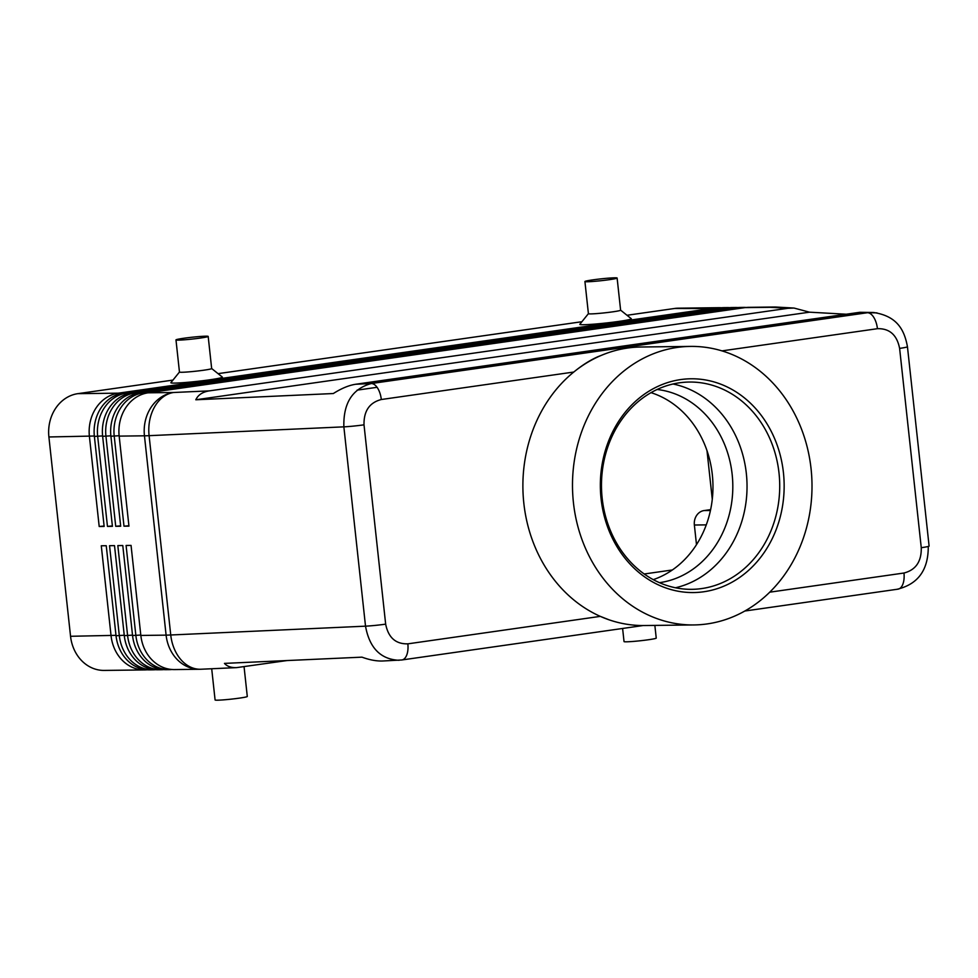 <?xml version="1.0" encoding="UTF-8"?>
<svg xmlns="http://www.w3.org/2000/svg" width="978" height="978" viewBox="0 0 978 978"><rect width="100%" height="100%" fill="white"/><g stroke="black" fill="none" stroke-linecap="round" stroke-linejoin="round"><path stroke-width="1.47" d="M657.13 389.488A97.164 83.558 -90.7 0 1 732.155 474.354A97.164 83.558 -90.7 0 1 659.734 582.631A97.164 83.558 -90.7 0 1 659.453 582.668M673.023 383.999A103.644 89.12 -90.7 0 1 746.336 473.462A103.644 89.12 -90.7 0 1 675.48 587.766M876.936 312.862L867.413 312.728A16.198 8.215 81.9 0 1 877.425 328.694C889.54 328.351 896.936 334.916 899.613 348.388L921.264 547.704A16.198 0.917 173.8 0 0 929.1 546.054A16.198 0.917 173.8 0 1 921.264 547.704C921.557 561.519 915.787 569.954 903.965 573.022A16.198 8.215 81.9 0 1 897.987 589.159L744.845 611.018M608.781 619.71L600.309 616.372A139.279 119.756 -90.7 0 1 523.829 503.23A139.279 119.756 -90.7 0 1 573.768 372.043C582.032 365.283 590.052 360.185 597.851 356.738L605.48 353.718A139.279 119.756 -90.7 0 1 627.619 348.034A139.279 119.756 -90.7 0 1 640.957 347.007L690.566 346.408A139.279 119.756 -90.7 0 1 811.716 476.457A139.279 119.756 -90.7 0 1 707.265 623.903A139.279 119.756 -90.7 0 1 693.928 624.942A139.279 119.756 -90.7 0 1 572.778 494.88A139.279 119.756 -90.7 0 1 677.228 347.434A139.279 119.756 -90.7 0 1 690.566 346.408M401.762 659.991A16.198 8.215 -98.1 0 0 401.872 659.967A16.198 8.215 -98.1 0 0 407.85 643.842C395.735 644.184 388.339 637.619 385.662 624.147A16.198 0.917 173.8 0 1 365.515 626.164C369.452 647.815 380.491 659.184 398.633 660.272L399.293 660.236M873.501 312.483L859.796 312.3L867.413 312.728L371.298 383.535C352.386 388.731 343.241 403.168 343.865 426.848A16.198 0.917 -6.2 0 0 364.012 424.831C363.73 411.017 369.488 402.581 381.31 399.513A16.198 8.215 -98.1 0 0 371.298 383.535L355.772 384.244C348.95 385.271 341.469 388.364 333.327 393.535L195.808 399.77C198.118 394.867 202.642 391.897 209.378 390.87L787.913 308.302L794.014 308.058L809.503 312.178L846.288 314.231M897.449 589.196C918.134 584.098 928.403 569.844 928.256 546.445M287.031 660.553L236.627 667.619C231.236 667.827 227.165 666.421 224.451 663.39L361.97 657.155C369.66 659.967 376.616 661.238 382.826 660.994L401.848 659.967M200.514 669.245A38.863 33.423 -90.7 0 1 199.732 669.27L174.451 669.575A38.863 33.423 -90.7 0 1 140.832 635.443L131.052 545.418L126.089 545.479L135.869 635.504A38.863 33.423 89.3 0 0 169.5 669.637L166.187 669.673A38.863 33.423 -90.7 0 1 132.556 635.541L122.776 545.528L117.825 545.59L127.605 635.602A38.863 33.423 89.3 0 0 161.223 669.734L157.923 669.771A38.863 33.423 -90.7 0 1 124.292 635.639L114.512 545.626L109.548 545.687L119.328 635.7A38.863 33.423 89.3 0 0 152.959 669.832L149.646 669.869A38.863 33.423 -90.7 0 1 116.027 635.737L106.247 545.724L101.284 545.785L111.064 635.798A38.863 33.423 89.3 0 0 144.695 669.93A38.863 33.423 89.3 0 0 147.165 669.796M115.979 635.333L70.55 636.287A38.863 33.423 89.3 0 0 104.181 670.419L144.695 669.93M152.959 669.832A38.863 33.423 89.3 0 0 155.441 669.698M161.223 669.734A38.863 33.423 89.3 0 0 163.705 669.6M169.5 669.637A38.863 33.423 89.3 0 0 171.969 669.49M721.422 307.764A38.863 33.423 89.3 0 0 718.94 307.691A38.863 33.423 89.3 0 0 715.224 307.972L118.375 393.168A38.863 33.423 89.3 0 0 89.414 436.481L99.194 526.494L104.145 526.433L94.377 436.42A38.863 33.423 -90.7 0 1 123.338 393.107L720.175 307.923A38.863 33.423 -90.7 0 1 723.903 307.63L727.204 307.593A38.863 33.423 89.3 0 0 723.488 307.874L126.651 393.07A38.863 33.423 89.3 0 0 97.678 436.384L107.458 526.396L112.421 526.335L102.641 436.322A38.863 33.423 -90.7 0 1 131.602 393.009L728.451 307.813A38.863 33.423 -90.7 0 1 732.167 307.532L735.48 307.495A38.863 33.423 89.3 0 0 731.752 307.777L134.915 392.973A38.863 33.423 89.3 0 0 105.942 436.274L115.722 526.298L120.685 526.237L110.905 436.225A38.863 33.423 -90.7 0 1 139.878 392.911L736.715 307.715A38.863 33.423 -90.7 0 1 740.432 307.434L743.745 307.385A38.863 33.423 89.3 0 0 740.016 307.679L143.179 392.863A38.863 33.423 89.3 0 0 114.218 436.176L123.998 526.201L128.949 526.14L119.169 436.115A38.863 33.423 -90.7 0 1 148.143 392.814L744.979 307.618A38.863 33.423 -90.7 0 1 748.708 307.337L773.977 307.031A38.863 33.423 -90.7 0 1 774.955 307.031M718.94 307.691L678.426 308.18A38.863 33.423 89.3 0 0 674.71 308.461L715.59 308.571M118.949 394.085L118.375 393.168L77.861 393.657A38.863 33.423 89.3 0 0 48.9 436.97L94.328 436.017M746.226 307.471A38.863 33.423 89.3 0 0 743.745 307.385M737.962 307.569A38.863 33.423 89.3 0 0 735.48 307.495M729.686 307.667A38.863 33.423 89.3 0 0 727.204 307.593M710.431 510.504L704.013 510.577A12.958 11.137 89.3 0 0 694.368 525.015L706.263 524.88M211.7 668.744L215.087 699.967A16.198 0.917 -6.2 0 0 223.29 699.881A16.198 0.917 -6.2 0 0 239.463 698.121A16.198 0.917 -6.2 0 0 247.287 696.47L244.06 666.69M654.857 625.407L656.238 638.096A16.198 0.917 173.8 0 1 644.478 640.272A16.198 0.917 173.8 0 1 626.323 641.812A16.198 0.917 173.8 0 1 624.037 641.592L622.607 628.463M211.664 368.523L222.324 377.068A25.917 1.479 173.8 0 1 209.842 379.794A25.917 1.479 173.8 0 1 183.351 382.655A25.917 1.479 173.8 0 1 170.893 382.655L179.463 372.031A16.198 0.917 -6.2 0 0 179.463 372.056A16.198 0.917 -6.2 0 0 181.749 372.276A16.198 0.917 -6.2 0 0 203.84 370.197A16.198 0.917 -6.2 0 0 211.664 368.559L208.18 336.408A16.198 0.917 -6.2 0 0 205.893 336.188A16.198 0.917 -6.2 0 0 183.815 338.254A16.198 0.917 -6.2 0 0 175.979 339.904A16.198 0.917 -6.2 0 0 178.265 340.124A16.198 0.917 -6.2 0 0 196.419 338.584A16.198 0.917 -6.2 0 0 208.18 336.408M617.118 278.033A16.198 0.917 173.8 0 1 609.294 279.684A16.198 0.917 173.8 0 1 593.12 281.444A16.198 0.917 173.8 0 1 584.917 281.53A16.198 0.917 173.8 0 1 592.754 279.879A16.198 0.917 173.8 0 1 608.915 278.119A16.198 0.917 173.8 0 1 617.118 278.033L620.614 310.185A16.198 0.917 173.8 0 0 620.59 310.136L631.275 318.694A25.917 1.479 173.8 0 1 618.793 321.42A25.917 1.479 173.8 0 1 592.289 324.28A25.917 1.479 173.8 0 1 579.832 324.293L588.414 313.657M620.614 310.185A16.198 0.917 173.8 0 1 612.778 311.835A16.198 0.917 173.8 0 1 596.617 313.596A16.198 0.917 173.8 0 1 588.414 313.681L584.917 281.53M651.018 392.655A97.164 83.558 -90.7 0 1 712.962 485.418A97.164 83.558 -90.7 0 1 653.267 579.648M701.764 588.56A103.644 89.12 -90.7 0 1 691.849 589.331A103.644 89.12 -90.7 0 1 601.69 492.545A103.644 89.12 -90.7 0 1 679.417 382.814A103.644 89.12 -90.7 0 1 689.343 382.043A103.644 89.12 -90.7 0 1 779.503 478.829A103.644 89.12 -90.7 0 1 701.764 588.56M703.769 591.763A106.883 91.908 -90.7 0 1 601.067 498.682A106.883 91.908 -90.7 0 1 680.725 379.574A106.883 91.908 -90.7 0 1 783.427 472.655A106.883 91.908 -90.7 0 1 703.769 591.763M693.928 624.942L644.319 625.529A139.279 119.756 -90.7 0 1 608.683 619.685A139.279 119.756 -90.7 0 1 600.309 616.372L407.85 643.842M381.31 399.513L573.768 372.043A139.279 119.756 -90.7 0 1 605.48 353.718M70.55 636.287L48.9 436.97M77.861 393.657L172.972 380.087M218.057 373.645L581.91 321.713M626.996 315.271L674.71 308.461M644.209 573.988L672.326 569.978M712.277 499.281L706.996 450.675M357.092 390.149L377.068 387.3M859.796 312.3L355.772 384.244M704.013 510.577L710.615 509.636M696.495 544.636L694.368 525.015M128.913 525.736L123.998 526.201M120.649 525.834L115.722 526.298M112.372 525.932L107.458 526.396M195.808 399.77L809.503 312.178M104.108 526.03L99.194 526.494M903.965 573.022L769.747 592.179M209.378 390.87L173.424 392.508A38.863 28.802 87.4 0 0 149.096 435.675L343.865 426.848L365.515 626.164L170.747 634.991A38.863 2.213 173.8 0 1 166.101 635.138L140.832 635.443M385.662 624.147L364.012 424.831M201.028 669.233A38.863 28.802 87.4 0 1 170.747 634.991L149.096 435.675A38.863 2.213 -6.2 0 1 144.451 435.809L166.101 635.138A38.863 33.423 -90.7 0 0 199.732 669.27A38.863 38.863 0 0 0 201.028 669.233L236.627 667.619M899.613 348.388A16.198 0.917 -6.2 0 0 907.45 346.738A16.198 0.917 -6.2 0 0 907.437 346.701M794.014 308.058L776.605 307.08A38.863 36.687 93.2 0 0 770.261 307.312L787.913 308.302M124.255 635.235L116.027 635.737M132.519 635.138L124.292 635.639M140.783 635.04L132.556 635.541M736.715 307.715L740.395 308.278M744.979 307.618L770.261 307.312A38.863 33.423 -90.7 0 1 773.977 307.031A38.863 38.863 0 0 1 776.605 307.08M728.451 307.813L732.131 308.376M720.175 307.923L723.854 308.473M143.754 393.779L143.179 392.863L139.878 392.911M110.905 436.225L119.133 435.723M119.169 436.115L144.451 435.809A38.863 33.423 -90.7 0 1 173.424 392.508L148.143 392.814M135.49 393.889L134.915 392.973L131.602 393.009M102.641 436.322L110.869 435.821M127.226 393.987L126.651 393.07L123.338 393.107M94.377 436.42L102.592 435.919M721.984 350.882L877.425 328.694M401.872 659.967L643.084 625.541M929.1 546.054L907.45 346.738C904.393 330.038 897.266 316.041 873.427 312.483M175.979 339.904L179.463 372.056"/></g></svg>
